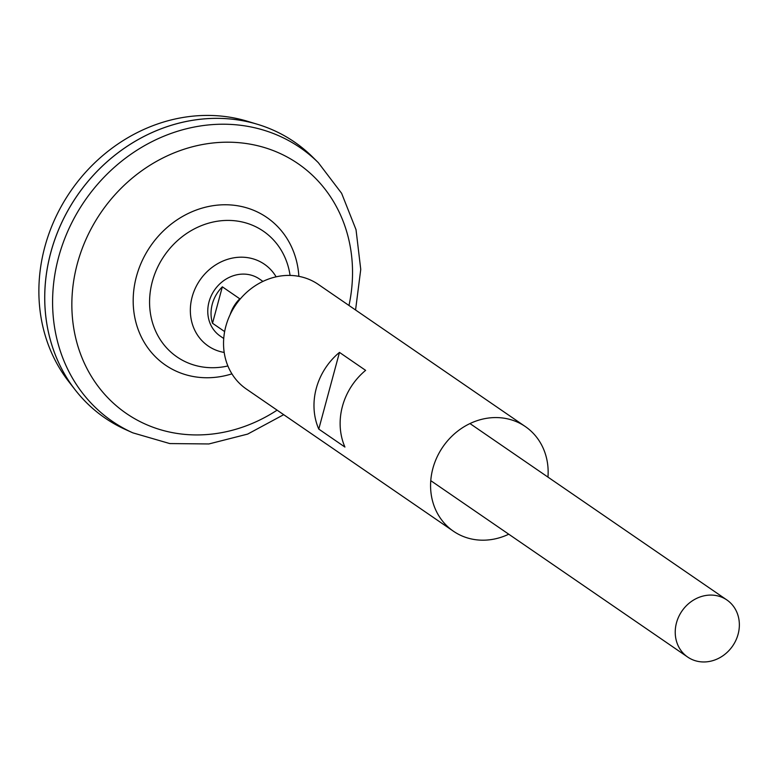 <?xml version="1.0" encoding="UTF-8"?>
<svg xmlns="http://www.w3.org/2000/svg" width="778" height="778" viewBox="0 0 778 778"><rect width="100%" height="100%" fill="white"/><g stroke="black" fill="none" stroke-linecap="round" stroke-linejoin="round"><path stroke-width="1.17" d="M227.896 365.961A76.263 67.793 -55.5 0 1 149.833 295.815A76.263 67.793 -55.5 0 1 239.78 221.487A76.263 67.793 -55.5 0 1 290.068 275.422M283.698 414.674L247.676 434.085L208.883 443.956L169.769 443.567L132.853 432.85L125.686 429.621A167.377 148.793 -55.5 0 1 56.356 235.355A167.377 148.793 -55.5 0 1 242.717 120.726A167.377 148.793 -55.5 0 1 312.766 157.166L318.348 162.699L341.61 193.294L356.023 229.666L360.749 269.412L355.565 309.994M104.981 417.99A167.377 148.793 -55.5 0 1 75.106 389.778A167.377 148.793 -55.5 0 1 72.451 202.805A167.377 148.793 -55.5 0 1 242.697 120.707A167.377 148.793 -55.5 0 1 257.411 124.276A167.377 148.793 -55.5 0 1 294.473 142.024M75.106 389.778L68.659 381.483A164.061 145.836 -55.5 0 1 66.062 198.215A164.061 145.836 -55.5 0 1 232.933 117.741A164.061 145.836 -55.5 0 1 247.355 121.242L257.411 124.276M716.188 595.569A34.631 30.78 -55.5 0 1 726.895 599.974A34.631 30.78 -55.5 0 1 732.672 645.944A34.631 30.78 -55.5 0 1 687.694 657.07A34.631 30.78 -55.5 0 1 678.698 616.75A34.631 30.78 -55.5 0 1 716.188 595.569M223.733 338.498L220.232 336.096A34.631 30.78 -55.5 0 1 211.237 295.776A34.631 30.78 -55.5 0 1 248.727 274.585A34.631 30.78 -55.5 0 1 259.434 279.001L262.935 281.403M224.638 331.584L212.511 323.259A34.631 30.78 -55.5 0 1 222.343 286.819L239.78 298.791A34.631 30.78 124.5 0 0 230.152 314.594M222.343 286.819L212.511 323.259M224.2 352.444A49.617 44.113 -55.5 0 1 192.049 297.293A49.617 44.113 -55.5 0 1 249.028 257.888A49.617 44.113 -55.5 0 1 276.122 276.822M508.754 534.204A63.485 56.434 -55.5 0 1 453.428 531.218A63.485 56.434 -55.5 0 1 436.935 457.299A63.485 56.434 -55.5 0 1 505.671 418.467A63.485 56.434 -55.5 0 1 525.306 426.548A63.485 56.434 -55.5 0 1 547.965 477.109M453.428 531.218L246.393 389.068A63.485 56.434 -55.5 0 1 229.899 315.148A63.485 56.434 -55.5 0 1 298.635 276.307A63.485 56.434 -55.5 0 1 318.27 284.388L525.306 426.548M344.926 447.058L318.776 429.096A63.485 56.434 -55.5 0 1 339.471 352.395L365.621 370.357A63.485 56.434 124.5 0 0 344.926 447.058M339.471 352.395L318.776 429.096M231.922 373.848A89.558 79.609 -55.5 0 1 133.262 296.885A89.558 79.609 -55.5 0 1 239.099 206.024A89.558 79.609 -55.5 0 1 298.869 276.346M277.104 410.152A151.564 134.73 -55.5 0 1 72.548 319.019A151.564 134.73 -55.5 0 1 251.109 144.329A151.564 134.73 -55.5 0 1 348.982 305.472M132.853 432.85A165.957 147.528 -55.5 0 1 64.107 240.227A165.957 147.528 -55.5 0 1 248.892 126.561A165.957 147.528 -55.5 0 1 318.348 162.699M726.895 599.974L469.97 423.563M687.694 657.07L430.769 480.658"/></g></svg>

